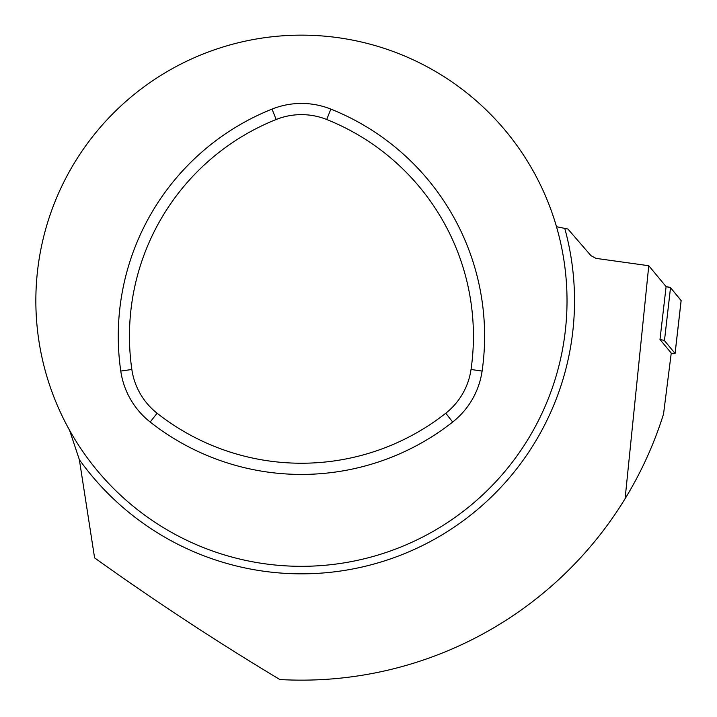 <?xml version="1.0" encoding="UTF-8"?>
<svg xmlns="http://www.w3.org/2000/svg" width="717" height="717" viewBox="0 0 717 717"><rect width="100%" height="100%" fill="white"/><g stroke="black" fill="none" stroke-linecap="round" stroke-linejoin="round"><path stroke-width="1.08" d="M69.576 430.263L79.345 459.651L94.599 557.889C154.98 601.097 216.731 641.652 279.863 679.537A379.41 379.41 0 0 0 625.099 498.709C641.374 472.046 654.191 443.814 663.539 414.014L671.246 353.096L659.99 339.517L666.102 286.63L648.768 265.729L595.997 258.371L590.987 255.682L567.909 229.028L556.5 226.715A265.586 265.586 0 0 0 35.85 300.737A265.586 265.586 0 0 0 338.818 563.679A265.586 265.586 0 0 0 556.5 226.715M625.099 498.709L648.768 265.729M445.768 413.234A68.07 68.07 0 0 0 471.033 369.479A233.321 233.321 0 0 0 326.701 119.497A68.07 68.07 0 0 0 276.17 119.497A233.321 233.321 0 0 0 131.847 369.479A68.07 68.07 0 0 0 157.104 413.234A233.321 233.321 0 0 0 445.768 413.234L452.687 422.026A79.255 79.255 0 0 0 482.102 371.074A244.506 244.506 0 0 0 330.851 109.101A79.255 79.255 0 0 0 272.021 109.101A244.506 244.506 0 0 0 120.77 371.074A79.255 79.255 0 0 0 150.185 422.026A244.506 244.506 0 0 0 452.687 422.026M671.184 353.624A6.695 0.636 -173.5 0 0 675.091 353.49A6.695 0.636 -173.5 0 0 675.064 353.427L664.462 340.638A6.695 0.636 -173.5 0 0 660.061 339.598M675.064 353.427L681.123 300.477L670.52 287.687L664.462 340.638M681.123 300.477A6.695 0.636 6.5 0 1 681.15 300.54A6.695 0.636 6.5 0 1 681.114 300.593L670.52 287.687L666.102 286.639A6.695 0.636 6.5 0 1 670.52 287.687M564.826 228.598A273.087 273.087 0 0 1 79.345 459.651M272.021 109.101L276.17 119.497M330.851 109.101L326.701 119.497M482.102 371.074L471.033 369.479M150.185 422.026L157.104 413.234M120.77 371.074L131.847 369.479M675.091 353.49L681.15 300.54"/></g></svg>
